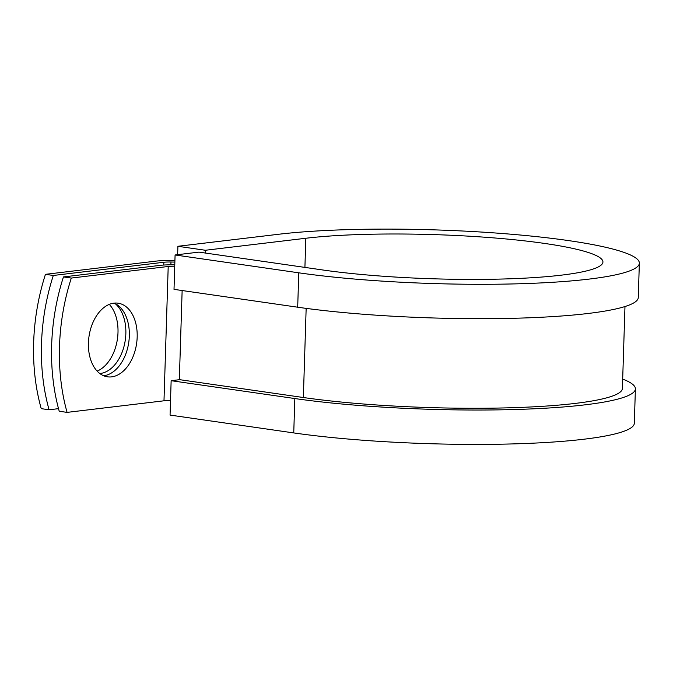 <?xml version="1.0" encoding="UTF-8"?>
<svg xmlns="http://www.w3.org/2000/svg" width="673" height="673" viewBox="0 0 673 673"><rect width="100%" height="100%" fill="white"/><g stroke="black" fill="none" stroke-linecap="round" stroke-linejoin="round"><path stroke-width="1.01" d="M88.432 342.919A37.192 24.06 98.2 0 0 107.495 376.821A37.192 24.06 98.2 0 0 137.174 337.097A37.192 24.06 98.2 0 0 118.112 303.195A37.192 24.06 98.2 0 0 88.432 342.919M103.634 375.753A37.192 24.06 98.2 0 0 129.325 335.962A37.192 24.06 98.2 0 0 114.116 303.136M174.778 264.868A20.821 2.717 -178.2 0 0 160.351 265.347L63.455 276.931A162.647 105.232 -81.8 0 0 59.232 411.245L67.09 412.381L163.985 400.797A10.406 1.354 -178.2 0 1 170.521 400.544M63.455 276.931L71.313 278.058L168.208 266.483A10.406 1.354 -178.2 0 1 174.736 266.23M109.304 304.381A37.192 24.06 -81.8 0 1 117.094 341.026A37.192 24.06 -81.8 0 1 97.131 371.109M174.913 260.737L170.244 260.636A20.821 2.717 1.8 0 0 155.993 261.124L45.453 274.332A162.647 105.232 98.2 0 0 41.23 408.646L49.087 409.781A162.647 105.232 98.2 0 1 53.31 275.467L163.85 262.26L163.766 265.044M115.117 303.59A37.192 24.06 -81.8 0 1 124.64 343.735A37.192 24.06 -81.8 0 1 100.319 373.473L99.806 373.532M58.526 408.654L49.087 409.781M71.313 278.058A162.647 105.232 98.2 0 0 67.09 412.381M45.453 274.332L53.31 275.467M174.871 262.1L170.976 262.016A10.406 1.354 1.8 0 0 163.85 262.26M624.973 306.535L622.39 388.481A192.789 25.153 -178.2 0 1 509.293 407.796A192.789 25.153 -178.2 0 1 303.355 397.516L179.666 379.673L171.144 380.691L170.059 415.081L293.748 432.924A205.803 26.844 -178.2 0 0 513.583 443.894A205.803 26.844 -178.2 0 0 634.319 423.275L635.396 388.885A205.803 26.844 -178.2 0 1 514.668 409.512A205.803 26.844 -178.2 0 1 294.824 398.542L171.144 380.691M298.778 272.817L175.089 254.974L174.013 289.356L297.693 307.208A205.803 26.844 -178.2 0 0 517.537 318.178A205.803 26.844 -178.2 0 0 638.273 297.55L639.35 263.168A205.803 26.844 -178.2 0 1 518.614 283.787A205.803 26.844 -178.2 0 1 298.778 272.817L297.693 307.208M304.911 267.408L305.828 238.259A169.369 22.091 -178.2 0 1 493.216 237.855A169.369 22.091 -178.2 0 1 602.932 262.024A169.369 22.091 -178.2 0 1 503.572 278.992A169.369 22.091 -178.2 0 1 322.653 269.966L198.972 252.123L175.089 254.974M305.828 238.259L205.391 250.263L177.899 246.293L278.328 234.297A205.803 26.844 -178.2 0 1 506.029 233.8A205.803 26.844 -178.2 0 1 639.35 263.168M622.685 379.092A205.803 26.844 -178.2 0 1 635.396 388.885M177.899 246.293L177.638 254.672M205.307 253.04L205.391 250.263M168.208 266.483L163.985 400.797M170.976 262.016L170.883 264.826M182.139 290.534L179.338 379.715M306.156 308.377L303.355 397.516M100.319 373.473L99.587 373.364M294.824 398.542L293.748 432.924"/></g></svg>
